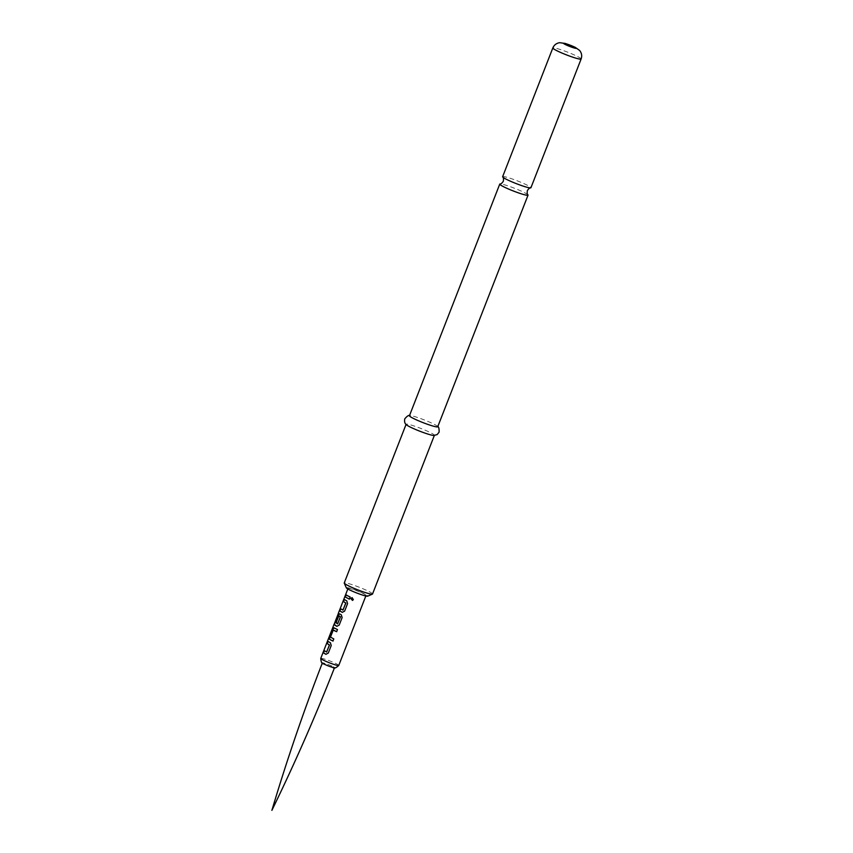 <?xml version="1.0" encoding="UTF-8"?>
<svg xmlns="http://www.w3.org/2000/svg" width="853" height="853" viewBox="0 0 853 853"><rect width="100%" height="100%" fill="white"/><g stroke="black" fill="none" stroke-linecap="round" stroke-linejoin="round"><path stroke-width="0.64" stroke-dasharray="4.26 3.2" d="M352.086 597.633L353.377 599.595L352.524 600.427M364.242 594.072A9.66 0.938 -158.7 0 1 366.054 595.426A9.66 0.938 -158.7 0 1 359.753 593.912A9.66 0.938 -158.7 0 1 349.858 589.743A9.66 0.938 -158.7 0 1 348.045 588.399A9.66 0.938 -158.7 0 1 354.347 589.903A9.66 0.938 -158.7 0 1 364.242 594.072M334.163 624.641L338.47 613.616L334.984 622.061M323.575 663.826A6.536 0.64 -158.7 0 1 324.769 663.335A6.536 0.64 -158.7 0 1 333.299 666.758A6.525 0.64 21.3 0 0 326.614 663.943A6.525 0.64 21.3 0 0 322.359 662.92A6.525 0.64 21.3 0 0 323.575 663.826A6.525 0.64 21.3 0 0 330.26 666.651A6.525 0.64 21.3 0 0 334.525 667.664A6.525 0.64 21.3 0 0 333.299 666.758A6.536 0.64 -158.7 0 1 332.937 667.494M346.339 587.856A11.505 1.12 -158.7 0 1 350.594 588.463A11.505 1.12 -158.7 0 1 362.472 592.963A11.505 1.12 -158.7 0 1 367.675 596.172M372.526 594.019A15.183 1.482 21.3 0 0 364.935 589.615A15.183 1.482 21.3 0 0 349.847 583.942A15.183 1.482 21.3 0 0 344.239 582.983M433.74 435.478A15.183 1.482 21.3 0 0 434.401 435.307A15.183 1.482 21.3 0 0 426.809 430.914A15.183 1.482 21.3 0 0 411.732 425.231A15.183 1.482 21.3 0 0 406.113 424.272A15.183 1.482 21.3 0 0 406.486 424.847M437.728 426.777A15.183 1.482 21.3 0 0 437.354 426.201A15.183 1.482 21.3 0 0 415.059 416.701A15.183 1.482 21.3 0 0 410.101 415.571A15.183 1.482 21.3 0 0 409.44 415.742M527.932 194.825A15.183 1.482 21.3 0 0 525.192 193.023A15.183 1.482 21.3 0 0 505.371 185.069A15.183 1.482 21.3 0 0 500.05 183.949M502.63 176.71A15.183 1.482 -158.7 0 1 508.249 177.669A15.183 1.482 -158.7 0 1 528.082 185.634A15.183 1.482 -158.7 0 1 530.929 187.745M349.399 599.158L350.156 596.993M346.137 594.882L350.242 597.015M344.356 599.478L346.862 600.853L347.576 603.593M340.688 608.861L343.002 610.14M347.661 603.604L344.729 611.132L342.362 612.39L341.381 611.889M335.058 622.455L338.417 613.36M339.558 613.872L341.413 614.832L342.224 617.583L339.281 625.11L336.796 626.337M336.914 626.369L335.933 625.867M335.112 622.295L337.639 623.884M339.014 615.877L336.509 622.093L335.741 621.57M333.054 641.093L333.8 638.929M333.48 630.09L330.644 637.138L333.896 638.94M334.184 627.851L337.553 629.557L336.626 631.689M328.01 641.403L330.516 642.789L331.231 645.518M324.343 650.796L326.656 652.076M331.316 645.54L328.384 653.067L326.017 654.326L325.036 653.814M338.758 665.425A9.66 0.938 21.3 0 0 336.946 664.082A9.66 0.938 21.3 0 0 327.051 659.913A9.66 0.938 21.3 0 0 320.749 658.409M581.117 59.006A15.183 1.482 21.3 0 0 573.525 54.613A15.183 1.482 21.3 0 0 558.438 48.941A15.183 1.482 21.3 0 0 552.819 47.981M366.054 595.426L365.83 595.991M348.045 588.399L347.832 588.965M409.504 415.582L410.101 415.571M338.46 613.51L335.016 622.327"/><path stroke-width="1.28" d="M353.355 599.606L352.513 600.427L350.775 598.529L352.086 597.633L353.355 599.606M352.513 600.427L350.839 598.539L352.118 597.644M347.534 595.725L350.156 596.993L349.314 599.147L345.156 596.919L345.998 594.776L347.534 595.725M345.742 600.309L346.744 600.821L347.576 603.593L344.644 611.111L342.245 612.358L339.707 610.897L340.55 608.754L343.034 610.012L345.753 603.06L343.364 601.514L344.207 599.36L345.742 600.309M338.417 613.36L334.93 622.232L337.681 623.756L340.39 616.804L338.748 615.93L336.359 622.04L335.57 621.506L337.98 615.344L339.483 613.829L341.296 614.8L342.128 617.561L339.195 625.089L336.796 626.337L334.067 624.257L320.749 658.409A9.66 0.938 21.3 0 0 322.562 659.753A9.66 0.938 21.3 0 0 332.457 663.922A9.66 0.938 21.3 0 0 338.758 665.425C335.922 668.112 333.981 668.805 332.937 667.494A6.536 0.64 -158.7 0 1 323.639 663.858A6.536 0.64 -158.7 0 1 323.575 663.826L323.639 663.858M334.845 628.266L337.468 629.535L336.626 631.689L333.203 630.143L330.495 637.095L333.8 638.929L332.969 641.072L329.535 639.345L329.589 636.85L332.531 629.322L334.035 627.808L334.845 628.266M329.397 642.234L330.399 642.757L331.231 645.518L328.298 653.046L325.899 654.294L323.362 652.833L324.204 650.679L326.688 651.948L329.397 644.996L327.019 643.439L327.861 641.296L329.397 642.234M336.914 626.369L333.981 624.577L334.952 622.242M372.409 594.125L367.675 596.172A11.505 1.12 -158.7 0 1 363.506 595.362A11.505 1.12 -158.7 0 1 352.556 591.268A11.505 1.12 -158.7 0 1 346.339 587.856L344.249 583.143A15.183 1.482 21.3 0 0 352.449 587.653A15.183 1.482 21.3 0 0 366.907 593.059A15.183 1.482 21.3 0 0 372.409 594.125A15.183 1.482 21.3 0 0 372.526 594.019L434.337 435.467M406.049 424.442L344.239 582.983A15.183 1.482 21.3 0 0 344.249 583.143M410.101 415.571C408.918 414.889 407.148 415.976 404.78 418.834C404.215 421.627 404.791 423.632 406.486 424.847A15.183 1.482 21.3 0 0 428.792 434.348A15.183 1.482 21.3 0 0 433.74 435.478L437.152 434.582L439.071 432.204C439.263 428.505 438.687 426.5 437.354 426.201M502.748 177.029C503.462 177.339 503.665 178.746 503.334 181.241C501.884 183.31 500.786 184.205 500.05 183.949A15.183 1.482 21.3 0 0 499.751 184.099L409.44 415.742A15.183 1.482 21.3 0 0 417.032 420.134A15.183 1.482 21.3 0 0 432.119 425.807A15.183 1.482 21.3 0 0 437.728 426.777L528.039 195.134A15.183 1.482 21.3 0 0 527.932 194.825C527.207 194.505 527.015 193.109 527.346 190.603C528.796 188.545 529.894 187.639 530.63 187.895A15.183 1.482 -158.7 0 1 525.309 186.786A15.183 1.482 -158.7 0 1 505.477 178.831A15.183 1.482 -158.7 0 1 502.748 177.029A15.183 1.482 -158.7 0 1 502.63 176.71L552.819 47.981A15.183 1.482 21.3 0 0 560.421 52.374A15.183 1.482 21.3 0 0 575.498 58.047A15.183 1.482 21.3 0 0 581.117 59.006C582.204 55.871 581.693 53.014 579.603 50.434L575.125 47.278L565.475 43.492L559.749 42.693C556.455 43.172 554.151 44.932 552.819 47.981M499.751 184.099A15.183 1.482 21.3 0 0 502.598 186.221A15.183 1.482 21.3 0 0 522.431 194.175A15.183 1.482 21.3 0 0 528.039 195.134M581.117 59.006L530.929 187.745A15.183 1.482 -158.7 0 1 530.63 187.895M349.399 599.158L345.156 596.919M345.326 596.983L346.158 594.829M342.885 610.108L345.87 603.092L343.535 601.568L344.377 599.424M342.362 612.39L339.878 610.961L340.71 608.807M334.163 624.641L335.016 622.327M337.521 623.852L340.507 616.836L338.865 615.823M336.509 622.093L335.741 621.57L338.14 615.408L339.633 613.883M333.054 641.093L329.684 639.398L329.759 636.903L332.531 629.322M332.691 629.386L334.184 627.851M336.711 631.7L333.331 630.036M326.528 652.044L329.525 645.028L327.189 643.503L328.021 641.349M326.017 654.326L323.522 652.886L324.364 650.743M566.083 43.748A6.899 0.672 21.3 0 0 564.825 44.271A6.899 0.672 21.3 0 0 573.845 47.885A6.899 0.672 21.3 0 0 575.103 47.363A6.899 0.672 21.3 0 0 566.083 43.748M365.83 595.991L338.758 665.425M347.832 588.965L338.289 613.446M320.749 658.409C321.048 662.323 321.986 664.124 323.575 663.826M322.359 662.92C303.561 711.391 286.736 760.535 271.883 810.35C294.669 763.627 315.546 716.062 334.525 667.664"/></g></svg>
